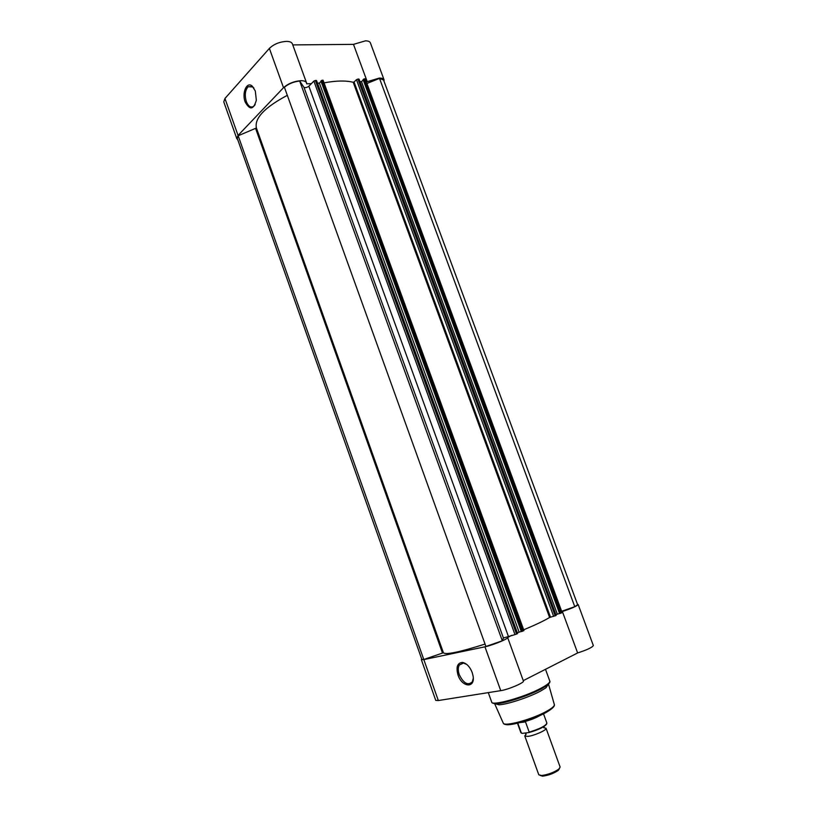 <?xml version="1.0" encoding="UTF-8"?>
<svg xmlns="http://www.w3.org/2000/svg" width="817" height="817" viewBox="0 0 817 817"><rect width="100%" height="100%" fill="white"/><g stroke="black" fill="none" stroke-linecap="round" stroke-linejoin="round"><path stroke-width="1.23" d="M245.192 102.013C241.638 92.964 246.765 81.097 252.208 86.112L255.312 91.004L256.334 100.225C253.566 109.774 249.859 110.377 245.192 102.013M253.924 88.124L252.79 86.919L248.164 86.725C245.12 90.166 244.508 95.099 246.325 101.553C248.409 106.537 250.911 108.099 253.852 106.22L255.17 104.586M237.737 139.687L236.787 138.614L238.053 135.428L283.519 87.695C288.013 83.661 293.722 81.322 300.646 80.699C303.934 80.638 305.895 81.343 306.528 82.834L306.63 83.824L311.348 83.661M236.787 138.614L223.776 101.859L224.951 98.469L269.375 48.407C273.777 44.2 279.455 41.851 286.41 41.371C289.718 41.401 291.71 42.229 292.384 43.842L306.528 82.834M384.072 79.862L370.387 42.872C369.835 41.544 368.191 40.87 365.454 40.85L353.485 44.363L367.231 81.69L379.221 78.105C381.937 78.054 383.551 78.636 384.072 79.862L384.031 81.322M353.485 44.363L292.772 44.915M367.231 81.69L366.649 81.71M353.802 82.17L352.873 82.2M256.405 127.993L443.406 652.742L423.788 659.493L421.868 659.482L237.298 138.441L238.176 135.765L256.405 127.993C254.291 118.312 264.596 107.415 287.318 95.334M561.657 611.279L574.77 606.694L577.639 604.713L383.571 80.056L379.517 78.371L367.252 83.354M561.82 612.597L560.258 613.434L363.616 79.157L364.331 78.871L561.024 613.159M363.616 79.157L363.116 79.627L559.604 613.577L560.258 613.434M555.897 614.65L559.574 613.475M556.009 615.518L358.806 79.045L556.173 615.405L549.606 617.478C543.918 620.869 535.278 624.985 523.687 629.815M523.656 630.54L521.951 631.439L321.408 80.566L322.143 80.26L522.747 631.163M321.408 80.566L320.928 81.046L521.317 631.572L521.951 631.439M517.314 632.756L521.277 631.47M517.457 633.553L316.291 80.454L517.457 633.553M516.569 634.063L514.986 634.615L313.881 81.087L315.352 80.485L516.569 634.063L517.416 633.665M514.986 634.615L503.425 638.006L303.985 87.337L299.676 81.026C293.609 81.72 288.513 83.804 284.408 87.266L485.921 646.482L502.302 640.773L503.425 638.006M443.406 652.742C445.622 655.05 459.511 652.16 485.053 644.072M313.881 81.087L308.857 86.194C306.906 87.593 305.282 87.97 303.985 87.337M315.352 80.485L316.291 80.454M519.04 631.949L319.386 83.099L317.496 83.171M319.386 83.099L321.061 81.414M523.585 630.765L323.072 80.229L322.143 80.26M323.072 80.229L523.942 630.53M324.431 82.793C336.349 80.617 345.938 80.444 353.21 82.282L354.057 82.006L550.484 617.152M553.671 616.427L356.478 79.668L354.057 82.006M356.478 79.668L357.917 79.075L555.213 615.895M358.806 79.045L357.917 79.075M359.97 81.68L361.492 81.629L363.248 79.964M561.81 612.791L365.209 78.841L364.331 78.871M365.209 78.841L562.137 612.576M557.286 613.996L361.492 81.629M502.302 640.773L299.676 81.026M423.788 659.493L238.176 135.765M574.77 606.694L379.517 78.371M543.785 727.733L546.042 728.243C547.227 729.959 533.828 735.892 527.578 736.413L524.769 735.943L526.179 734.105M524.769 735.943L538.791 774.802L541.702 775.507C548.146 774.608 553.865 772.473 558.838 769.103L560.135 767.071L546.042 728.243M559.492 768.521L558.307 770.349C553.824 773.403 548.667 775.323 542.845 776.13L540.221 775.496M528.987 732.553L529.191 732.134C539.843 728.866 545.746 725.874 546.9 723.137C545.695 726.323 539.72 729.458 528.987 732.553L522.216 733.36L520.848 732.573L521.46 733.166M517.784 723.127L521.348 733.002M529.191 732.134L525.494 721.901L519.98 722.575M525.494 721.901L522.094 721.993M525.26 721.605L523.707 721.513M540.67 715.13C536.412 717.694 531.101 719.838 524.759 721.574M472.185 672.473L473.114 676.17C475.228 688.568 461.993 687.383 458.031 675.077C455.866 667.142 457.336 662.914 462.432 662.413C466.538 663.251 469.785 666.601 472.185 672.473M466.783 664.456L463.321 662.995L459.297 665.038C457.949 667.509 457.939 670.716 459.256 674.648C463.576 683.4 467.916 685.79 472.297 681.838L473.268 678.355M511.605 635.35L507.653 637.546C508.746 638.639 492.191 645.399 484.941 646.809L423.819 659.595L421.347 659.676L421.735 659.115M507.653 637.546L523.411 681.031C524.677 682.593 508.143 689.619 500.739 690.651L438.331 700.547L435.757 700.383L421.347 659.676M548.462 684.176L545.919 687.832L540.221 691.253C528.722 697.412 507.316 704.438 499.003 704.816L494.704 703.631M577.496 604.345L578.17 604.529L593.336 645.532C592.356 647.391 587.117 649.862 577.629 652.946L523.268 680.632M578.17 604.529C577.057 606.04 571.798 608.369 562.372 611.514L577.629 652.946M549.351 617.632L550.188 617.233M561.841 611.77L562.372 611.514M283.519 87.695L269.375 48.407M238.053 135.428L224.951 98.469M442.467 652.957L255.68 128.657M508.286 636.065L308.857 86.194M353.21 82.282L549.606 617.478M546.655 724.005C544.653 726.844 538.74 729.704 528.926 732.573M549.8 682.154L546.89 685.534L540.813 689.17C528.528 695.727 505.631 703.253 496.787 703.672L492.375 702.937M488.29 692.622L491.691 702.089C491.763 706.286 524.075 697.34 540.752 688.353C547.135 684.963 550.147 682.532 549.79 681.061C550.423 681.848 549.463 683.339 546.89 685.534L545.919 687.832M503.19 722.974L503.282 723.188C504.303 726.926 532.214 719.358 546.491 711.352C551.843 708.39 554.477 706.174 554.375 704.693L554.314 704.458M423.819 659.595L438.331 700.547M484.941 646.809L500.739 690.651M546.113 712.475C532.766 719.961 506.693 727.171 504.845 723.974M252.79 86.919L252.208 86.112M252.341 86.582L248.164 86.725M316.536 80.546L517.6 633.543M556.173 615.405L359.031 79.126M525.801 734.054L525.137 733.033M544.153 726.405L544.04 727.447M542.294 776.15L541.089 775.527M517.467 723.208L520.848 732.573M543.499 713.782L546.9 723.137M558.307 770.349L558.838 769.103M548.646 684.585L554.375 704.693C554.876 706.286 552.231 708.809 546.461 712.23C532.255 720.083 505.243 728.018 503.282 723.188L494.816 704.07M545.501 669.307L549.79 681.061M499.003 704.816L496.787 703.672C493.397 703.631 491.701 703.1 491.691 702.089M463.545 663.026L459.297 665.038M463.321 662.995L462.432 662.413"/></g></svg>
